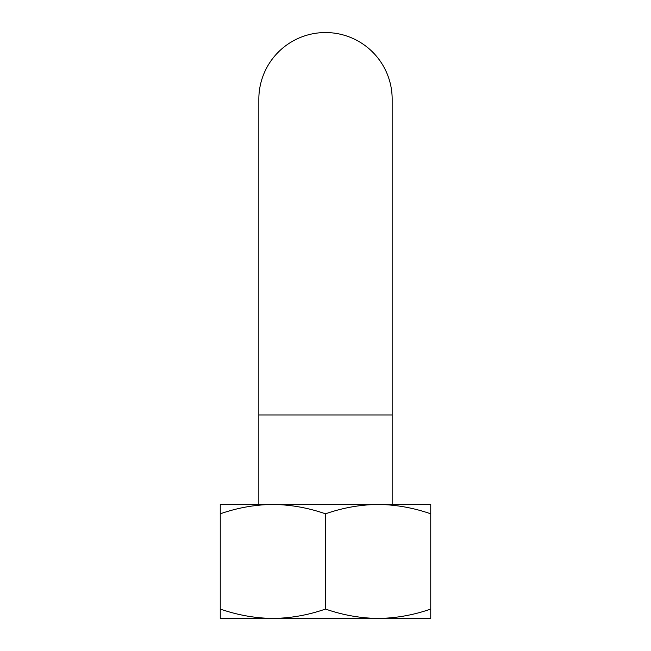 <?xml version="1.0" encoding="UTF-8"?>
<svg xmlns="http://www.w3.org/2000/svg" width="651" height="651" viewBox="0 0 651 651"><rect width="100%" height="100%" fill="white"/><g stroke="black" fill="none" stroke-linecap="round" stroke-linejoin="round"><path stroke-width="0.98" d="M238.079 618.45L272.875 618.45L220.25 618.45L220.25 609.051C237.436 615.049 254.972 618.19 272.875 618.45C290.81 618.198 308.354 615.065 325.5 609.051C342.686 615.049 360.231 618.19 378.125 618.45C396.06 618.198 413.605 615.065 430.75 609.051L430.75 618.45L378.125 618.45L412.921 618.45M430.75 513.826C413.564 507.829 396.028 504.688 378.125 504.427L430.75 504.427L430.75 609.051M378.125 504.427C360.19 504.68 342.646 507.813 325.5 513.826C308.314 507.829 290.769 504.688 272.875 504.427L378.125 504.427M272.875 504.427C254.94 504.68 237.395 507.813 220.25 513.826L220.25 504.427L272.875 504.427M258.838 504.427L258.838 414.964L392.162 414.964L392.162 99.212A66.662 66.662 0 0 0 325.5 32.55A66.662 66.662 0 0 0 258.838 99.212L258.838 414.964M272.875 618.45L378.125 618.45M220.25 609.051L220.25 513.826M325.5 609.051L325.5 513.826M392.162 504.427L392.162 414.964"/></g></svg>
